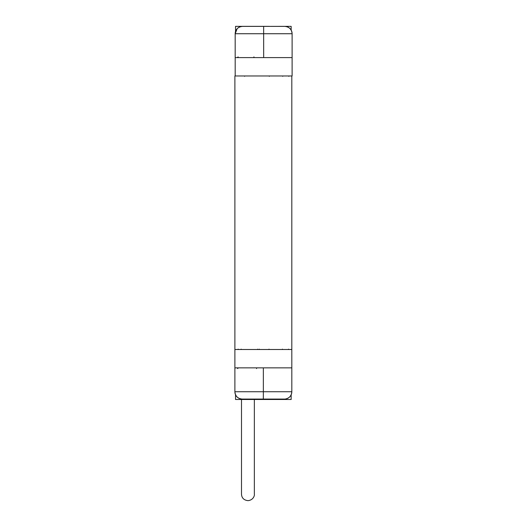<?xml version="1.0" encoding="UTF-8"?>
<svg xmlns="http://www.w3.org/2000/svg" width="527" height="527" viewBox="0 0 527 527"><rect width="100%" height="100%" fill="white"/><g stroke="black" fill="none" stroke-linecap="round" stroke-linejoin="round"><path stroke-width="0.79" d="M269.409 399.077L269.409 399.492L291.154 399.492L291.154 394.789M269.409 26.39L291.154 26.35L291.154 30.111M269.409 26.35L235.549 26.35L235.549 31.436M235.549 394.769L235.549 399.492L257.295 399.492L257.295 399.077M269.409 399.492L257.295 399.492M269.732 57.601L292.11 57.601L292.11 75.967L234.89 75.967L234.89 391.732L263.355 391.732L263.355 367.859M234.89 367.859L291.82 367.859L291.813 349.5L234.89 349.5L291.813 349.5L291.813 75.967M263.645 26.39L263.671 57.601M292.11 57.601L292.11 33.735C291.668 29.275 289.218 26.824 284.764 26.39L284.764 26.39A7.345 7.345 -90 0 1 292.11 33.735L235.18 33.735L235.18 57.601L257.611 57.601M284.764 26.39L242.525 26.39A7.345 7.345 -90 0 0 237.137 28.741A7.345 7.345 -90 0 1 242.525 26.39C238.066 26.824 235.622 29.275 235.18 33.735A7.345 7.345 -90 0 1 237.137 28.741A7.345 7.345 -90 0 0 235.18 33.735L237.137 28.741M270.463 57.601L253.935 57.601L253.935 56.87M260.522 399.077L242.236 399.077A7.345 7.345 0 0 1 234.89 391.732C235.22 395.817 237.4 398.247 241.425 399.038M291.82 367.859L291.82 391.732A7.345 7.345 0 0 1 284.475 399.077L263.836 399.077M234.89 391.732C235.332 396.192 237.782 398.643 242.236 399.077L263.335 399.077L263.355 391.732L291.82 391.732C291.477 395.856 289.27 398.293 285.193 399.044C289.27 398.293 291.477 395.856 291.82 391.732M256.563 367.859L256.563 368.597M241.498 399.492L241.498 494.234C241.768 498.068 243.955 500.202 248.065 500.65C253.408 500.044 254.66 495.505 254.35 494.234L254.35 399.492M267.334 33.735L270.417 33.735M282.716 76.336L282.854 75.967M269.31 76.336L269.35 75.967M244.6 76.336L244.462 75.967M263.355 391.732L256.563 391.732M241.162 349.131A0.369 0.349 -90 0 1 240.813 349.5M257.703 349.131L257.663 349.5M259.225 349.131A0.369 0.343 -90 0 0 259.567 349.5M269.001 349.131L269.04 349.5M282.406 349.131L282.544 349.5M238.118 56.87L237.387 57.601M235.187 75.967L235.187 57.601M288.809 76.336L289.171 75.967M237.835 368.597L237.097 367.859M238.191 349.131L237.829 349.5M288.506 349.131L288.875 349.5"/></g></svg>
